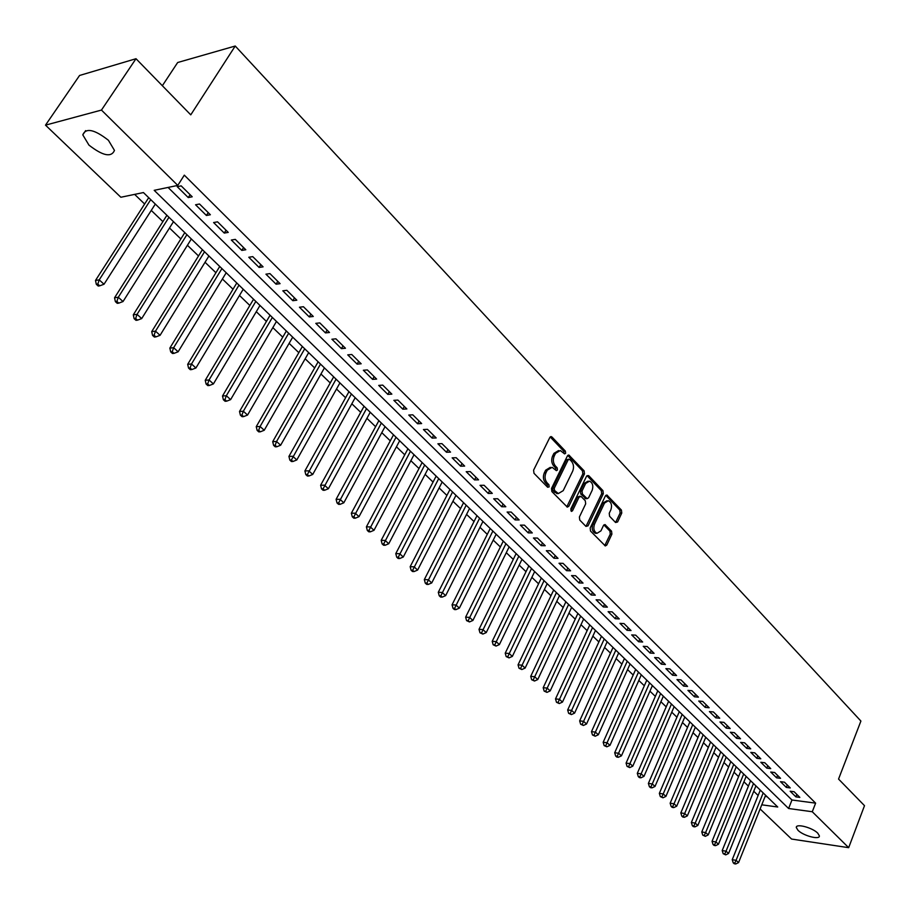 <?xml version="1.0" encoding="UTF-8"?>
<svg xmlns="http://www.w3.org/2000/svg" width="910" height="910" viewBox="0 0 910 910"><rect width="100%" height="100%" fill="white"/><g stroke="black" fill="none" stroke-linecap="round" stroke-linejoin="round"><path stroke-width="1.36" d="M565.633 453.282L565.372 451.11L551.983 437.027L549.822 437.483L533.601 470.151L533.988 473.302L547.649 487.26L549.162 486.896L548.901 484.7L547.149 482.903C544.84 480.014 544.43 476.669 545.932 472.882L547.274 470.163L552.12 467.308L556.385 470.641L557.432 470.015L557.17 467.831L555.441 466.034C553.155 463.133 552.745 459.8 554.224 456.035L555.555 453.339L560.321 450.53L564.598 453.897L565.633 453.282M563.95 453.419L563.734 451.167L550.197 436.948M547.445 487.055L547.263 484.723L545.511 482.926L547.149 482.903M555.737 470.163L555.532 467.865L553.792 466.068L555.441 466.034M797.968 830.273L796.307 827.531C795.647 823.197 812.448 827.588 817.76 833.173L819.375 835.869C819.956 840.192 803.291 835.812 797.968 830.273M88.953 145.111L82.787 134.851C85.881 127.571 94.424 129.379 108.426 140.288L114.467 150.412C111.35 157.657 102.841 155.894 88.953 145.111M615.581 522.522L617.594 521.976L621.769 513.058L621.416 510.066L606.845 494.995L605.412 495.882L590.169 528.027L590.522 531.065L605.332 545.954L606.799 545.044L611.895 534.147L611.543 531.144L604.945 524.558L603.489 525.468L600.941 530.871L596.994 533.305C593.957 531.633 593.115 528.619 594.48 524.24L604.502 503.082L608.346 500.716C611.395 502.377 612.237 505.391 610.883 509.759L609.234 513.263L609.598 516.277L615.581 522.522L620.131 513.058L619.79 510.066L605.776 495.347M761.761 804.815L777.731 807.011L143.427 192.556L120.859 197.254L45.5 125.148L79.568 75.473L135.999 58.718L190.759 114.853L235.235 46.023L860.905 721.061L838.554 779.062L864.5 805.668L848.677 847.676L791.575 839.054L760.1 808.944M135.999 58.718L101.454 110.076L177.78 185.412L154.188 190.326L788.606 808.501L812.277 811.743L848.677 847.676M168.066 187.437L791.962 800.004L815.622 803.143L184.309 175.152L177.78 185.412M815.622 803.143L812.277 811.743M584.47 473.882L584.106 470.811L568.875 455.08L567.408 455.955L551.505 488.454L551.881 491.582L567.351 507.132L568.864 506.222L584.47 473.882L582.832 473.917L582.468 470.845L567.783 455.421M588.69 475.634L602.955 490.649L603.319 493.675L588.031 525.843L585.949 526.401L579.761 520.065L579.397 516.994L585.676 503.856L585.312 500.796L581.206 496.541L579.113 497.065L572.515 510.772L571.457 511.409L570.775 508.997L586.609 476.135L588.69 475.634L587.052 475.657L601.328 490.661L602.955 490.649M192.215 196.787L181.17 185.868L177.234 186.686L188.268 197.572L192.215 196.787M210.369 214.737L199.518 203.999L195.57 204.773L206.422 215.477L210.369 214.737M228.239 232.391L217.558 221.835L213.6 222.552L224.269 233.074L228.239 232.391M245.802 249.761L235.303 239.375L231.333 240.035L241.832 250.398L245.802 249.761M263.092 266.846L252.752 256.631L248.771 257.246L259.1 267.438L263.092 266.846M280.098 283.658L269.929 273.603L265.936 274.172L276.105 284.193L280.098 283.658M296.831 300.198L286.821 290.301L282.828 290.825L292.827 300.698L296.831 300.198M313.29 316.475L303.451 306.738L299.435 307.216L309.286 316.93L313.29 316.475M329.5 332.491L319.808 322.913L315.793 323.346L325.484 332.912L329.5 332.491M345.459 348.257L335.915 338.827L331.9 339.225L341.432 348.644L345.459 348.257M361.168 363.784L351.772 354.502L347.745 354.866L357.141 364.125L361.168 363.784M376.626 379.072L367.378 369.926L363.352 370.256L372.599 379.379L376.626 379.072M391.857 394.132L382.746 385.123L378.719 385.408L387.831 394.394L391.857 394.132M406.861 408.954L397.886 400.082L393.848 400.332L402.823 409.182L406.861 408.954M421.637 423.56L412.799 414.823L408.761 415.04L417.599 423.753L421.637 423.56M436.186 437.938L427.484 429.338L423.434 429.52L432.148 438.108L436.186 437.938M450.53 452.111L441.953 443.636L437.903 443.784L446.48 452.247L450.53 452.111M464.646 466.079L456.206 457.719L452.156 457.844L460.608 466.17L464.646 466.079M478.569 479.832L470.242 471.608L466.193 471.687L474.531 479.9L478.569 479.832M492.287 493.391L484.086 485.28L480.036 485.337L488.249 493.436L492.287 493.391M505.812 506.756L497.724 498.76L493.675 498.794L501.763 506.768L505.812 506.756M519.144 519.94L511.17 512.057L507.12 512.046L515.094 519.917L519.144 519.94M532.282 532.919L524.422 525.15L520.372 525.127L528.232 532.873L532.282 532.919M545.238 545.727L537.48 538.06L533.442 538.003L541.188 545.647L545.238 545.727M558.012 558.353L550.368 550.8L546.318 550.709L553.962 558.251L558.012 558.353M570.604 570.798L563.062 563.358L559.024 563.245L566.566 570.672L570.604 570.798M583.026 583.082L575.586 575.734L571.548 575.598L578.987 582.935L583.026 583.082M595.277 595.185L587.951 587.94L583.913 587.78L591.238 595.015L595.277 595.185M607.357 607.141L600.134 599.986L596.095 599.804L603.33 606.936L607.357 607.141M619.278 618.914L612.146 611.873L608.119 611.668L615.251 618.698L619.278 618.914M631.039 630.55L624.01 623.589L619.983 623.361L627.024 630.3L631.039 630.55M642.653 642.016L635.703 635.157L631.677 634.907L638.627 641.755L642.653 642.016M654.097 653.334L647.249 646.566L643.234 646.293L650.081 653.05L654.097 653.334M665.403 664.505L658.635 657.816L654.62 657.532L661.388 664.198L665.403 664.505M676.551 675.527L669.885 668.93L665.87 668.622L672.547 675.209L676.551 675.527M687.562 686.413L680.976 679.895L676.972 679.565L683.558 686.072L687.562 686.413M698.425 697.151L691.93 690.724L687.926 690.371L694.432 696.787L698.425 697.151M709.152 707.753L702.736 701.405L698.743 701.041L705.159 707.377L709.152 707.753M719.742 718.217L713.406 711.95L709.413 711.574L715.76 717.831L719.742 718.217M730.207 728.557L723.939 722.369L719.958 721.971L726.214 728.148L730.207 728.557M740.524 738.761L734.347 732.652L730.366 732.231L736.554 738.328L740.524 738.761M750.727 748.839L744.619 742.81L740.649 742.378L746.746 748.395L750.727 748.839M760.794 758.792L754.765 752.832L750.795 752.388L756.824 758.326L760.794 758.792M770.736 768.62L764.787 762.739L760.817 762.273L766.777 768.142L770.736 768.62M780.553 778.323L774.683 772.522L770.724 772.033L776.605 777.834L780.553 778.323M790.255 787.923L784.454 782.179L780.507 781.679L786.308 787.412L790.255 787.923M790.164 791.211L795.909 796.876L799.844 797.387L794.111 791.723L790.164 791.211M134.646 194.387L144.633 204.022M151.265 210.415L162.89 221.619M169.487 227.989L180.84 238.932M187.414 245.268L198.517 255.972M205.057 262.273L215.898 272.727M222.404 278.995L233.017 289.221M239.489 295.466L249.852 305.464M256.29 311.675L266.437 321.446M272.841 327.623L282.76 337.178M289.13 343.332L298.821 352.671M305.168 358.79L314.644 367.924M320.957 374.01L330.239 382.951M336.518 389.014L345.584 397.75M351.84 403.778L360.713 412.332M366.923 418.327L375.602 426.699M381.79 432.659L390.288 440.849M396.441 446.787L404.745 454.795M410.876 460.699L418.998 468.536M425.095 474.406L433.058 482.072M439.12 487.931L446.901 495.427M452.941 501.251L460.551 508.588M466.557 514.389L474.019 521.566M479.991 527.334L487.282 534.363M493.231 540.096L500.375 546.978M506.301 552.688L513.285 559.423M519.178 565.11L526.014 571.696M531.872 577.35L538.572 583.799M544.408 589.43L550.96 595.743M556.761 601.351L563.176 607.527M568.955 613.101L575.234 619.153M580.99 624.704L587.132 630.619M592.865 636.147L598.871 641.937M604.581 647.442L610.462 653.118M616.138 658.59L621.905 664.141M627.547 669.589L633.189 675.027M638.809 680.441L644.337 685.776M649.933 691.168L655.337 696.378M660.91 701.746L666.2 706.854M671.751 712.2L676.938 717.194M682.455 722.517L687.528 727.409M693.022 732.709L697.993 737.498M703.453 742.765L708.321 747.451M713.77 752.707L718.525 757.291M723.951 762.523L728.603 767.016M734.006 772.215L738.567 776.617M743.936 781.792L748.407 786.104M753.753 791.256L758.132 795.476M765.128 796.432L767.084 796.694M235.235 46.023L177.666 62.517L162.344 85.733M45.5 125.148L101.454 110.076M791.962 800.004L788.606 808.501M188.268 197.572L190.088 194.694M206.422 215.477L208.208 212.599M224.269 233.074L226.033 230.219M241.832 250.398L243.561 247.543M259.1 267.438L260.806 264.594M276.105 284.193L277.777 281.361M292.827 300.698L294.476 297.866M309.286 316.93L310.913 314.121M325.484 332.912L327.088 330.102M341.432 348.644L343.013 345.846M357.141 364.125L358.688 361.338M372.599 379.379L374.135 376.603M387.831 394.394L389.332 391.63M402.823 409.182L404.302 406.429M417.599 423.753L419.055 421.012M432.148 438.108L433.581 435.367M446.48 452.247L447.902 449.517M460.608 466.17L462.007 463.463M474.531 479.9L475.907 477.204M488.249 493.436L489.603 490.74M501.763 506.768L503.105 504.083M515.094 519.917L516.414 517.244M528.232 532.873L529.54 530.212M541.188 545.647L542.474 542.997M553.962 558.251L555.236 555.612M566.566 570.672L567.817 568.045M578.987 582.935L580.216 580.307M591.238 595.015L592.456 592.41M603.33 606.936L604.536 604.342M615.251 618.698L616.434 616.104M627.024 630.3L628.184 627.718M638.627 641.755L639.787 639.184M650.081 653.05L651.219 650.491M661.388 664.198L662.514 661.65M672.547 675.209L673.662 672.661M683.558 686.072L684.65 683.535M694.432 696.787L695.513 694.262M705.159 707.377L706.228 704.863M715.76 717.831L716.807 715.317M726.214 728.148L727.261 725.645M736.554 738.328L737.578 735.849M746.746 748.395L747.77 745.916M756.824 758.326L757.825 755.869M766.777 768.142L767.767 765.685M776.605 777.834L777.584 775.388M786.308 787.412L787.286 784.977M795.909 796.876L796.864 794.441M558.569 450.552L553.917 453.385L555.555 453.339M553.792 466.068C551.505 463.167 551.107 459.846 552.586 456.092L553.917 453.385M550.368 467.319L545.625 470.197L547.274 470.163M545.511 482.926C543.202 480.036 542.792 476.703 544.282 472.916L545.625 470.197M566.793 506.825L582.832 473.917M569.671 459.425L568.193 459.755L554.258 488.272L554.52 490.456L558.353 493.55L563.21 490.661L572.663 471.209C574.108 467.49 573.721 464.191 571.48 461.313L569.671 459.425M568.818 459.152L566.543 459.8L568.193 459.755M558.422 493.561L554.713 492.344L552.882 490.479L552.609 488.295L566.543 459.8M585.983 526.424L601.681 493.686L601.328 490.661M580.068 496.177L577.475 497.076L570.877 510.772L572.515 510.772M592.16 490.308C593.536 485.883 592.66 482.823 589.532 481.128L585.642 483.494L582.047 490.968L582.411 494.028L587.121 498.657L588.599 497.77L592.16 490.308M588.11 481.151L584.004 483.517L585.642 483.494M586.006 498.669L580.773 494.039L580.409 490.979L584.004 483.517M607.004 500.716L602.864 503.093L604.502 503.082M596.676 533.305L595.356 533.283C592.319 531.622 591.477 528.596 592.842 524.228L602.864 503.093M604.752 545.602L610.269 534.125L609.916 531.121L603.887 524.899L605.525 524.911M148.705 197.675L95.493 280.451L99.224 279.87L104.024 284.238L155.314 204.079M150.73 199.643L99.224 279.87L97.802 284.068L96.312 284.295L98.234 286.047L99.725 285.82L97.802 284.068M104.024 284.238L99.725 285.82M96.312 284.295L95.493 280.451M166.894 215.295L114.546 297.786L118.3 297.251L123.021 301.551L173.48 221.676M168.964 217.297L118.3 297.251L116.878 301.415L115.377 301.62L117.265 303.337L118.766 303.132L116.878 301.415M123.021 301.551L118.766 303.132M115.377 301.62L114.546 297.786M184.798 232.63L133.292 314.837L137.057 314.348L141.698 318.58L191.339 238.977M186.903 234.678L137.057 314.348L135.635 318.454L134.123 318.648L135.988 320.331L137.49 320.149L135.635 318.454M141.698 318.58L137.49 320.149M134.123 318.648L133.292 314.837M202.395 249.693L151.72 331.604L155.508 331.16L160.069 335.324L208.913 255.994M204.545 251.763L155.508 331.16L154.074 335.221L152.561 335.403L154.393 337.053L155.906 336.882L154.074 335.221M160.069 335.324L155.906 336.882M152.561 335.403L151.72 331.604M219.731 266.471L169.851 348.098L173.651 347.7L178.132 351.795L226.203 272.75M221.915 268.587L173.651 347.7L172.229 351.715L170.705 351.874L172.502 353.512L174.026 353.353L172.229 351.715M178.132 351.795L174.026 353.353M170.705 351.874L169.851 348.098M236.782 282.987L187.688 364.318L191.498 363.966L195.912 367.993L243.232 289.232M239 285.137L191.498 363.966L190.076 367.947L188.552 368.084L190.315 369.688L191.839 369.551L190.076 367.947M195.912 367.993L191.839 369.551M188.552 368.084L187.688 364.318M253.56 299.242L205.239 380.289L209.061 379.971L213.406 383.929L259.976 305.464M255.812 301.426L209.061 379.971L207.639 383.906L206.104 384.031L207.844 385.613L209.38 385.487L207.639 383.906M213.406 383.929L209.38 385.487M206.104 384.031L205.239 380.289M270.077 315.247L222.506 395.998L226.34 395.725L230.617 399.626L276.469 321.435M272.374 317.465L226.34 395.725L224.918 399.615L223.382 399.729L225.1 401.276L226.636 401.173L224.918 399.615M230.617 399.626L226.636 401.173M223.382 399.729L222.506 395.998M286.343 331.012L239.512 411.457L243.345 411.229L247.554 415.062L292.701 337.166M288.663 333.253L243.345 411.229L241.923 415.085L240.388 415.165L242.071 416.7L243.607 416.609L241.923 415.085M247.554 415.062L243.607 416.609M240.388 415.165L239.512 411.457M302.359 346.528L256.233 426.676L260.089 426.483L264.23 430.259L308.683 352.648M304.714 348.803L260.089 426.483L258.668 430.293L257.132 430.373L258.781 431.875L260.328 431.806L258.668 430.293M264.23 430.259L260.328 431.806M257.132 430.373L256.233 426.676M318.136 361.805L272.704 441.657L276.56 441.498L280.644 445.217L324.426 367.89M320.513 364.102L276.56 441.498L275.15 445.274L273.603 445.343L275.241 446.821L276.776 446.764L275.15 445.274M280.644 445.217L276.776 446.764M273.603 445.343L272.704 441.657M333.674 376.842L288.925 456.411L292.792 456.285L296.808 459.948L339.93 382.917M336.074 379.174L291.371 460.028L289.824 460.073L291.439 461.529L292.974 461.484L291.371 460.028M296.808 459.948L292.974 461.484M289.824 460.073L288.925 456.411M348.974 391.664L304.896 470.936L308.763 470.845L312.721 474.451L355.196 397.704M351.408 394.03L307.341 474.554L305.794 474.576L307.387 476.021L308.934 475.987L307.341 474.554M312.721 474.451L308.934 475.987M305.794 474.576L304.896 470.936M364.046 406.269L320.616 485.235L324.495 485.178L328.385 488.738L370.245 412.275M366.502 408.647L323.084 488.852L321.526 488.863L323.084 490.285L324.642 490.262L323.084 488.852M328.385 488.738L324.642 490.262M321.526 488.863L320.616 485.235M378.89 420.647L336.097 499.328L339.987 499.306L343.821 502.798L385.055 426.631M381.37 423.059L338.577 502.934L337.018 502.946L338.554 504.333L340.113 504.333L338.577 502.934M343.821 502.798L340.113 504.333M337.018 502.946L336.097 499.328M393.518 434.821L351.351 513.206L355.241 513.206L359.018 516.652L399.661 440.77M396.032 437.255L353.831 516.812L352.284 516.8L353.797 518.177L355.344 518.188L353.831 516.812M359.018 516.652L355.344 518.188M352.284 516.8L351.351 513.206M407.942 448.789L366.389 526.879L370.279 526.913L373.999 530.303L414.05 454.704M410.467 451.246L368.868 530.473L367.31 530.45L368.8 531.804L370.359 531.827L368.868 530.473M373.999 530.303L370.359 531.827M367.31 530.45L366.389 526.879M422.149 462.553L381.188 540.347L385.089 540.415L388.752 543.748L428.223 468.445M424.697 465.033L383.679 543.941L382.12 543.907L383.588 545.238L385.146 545.272L383.679 543.941M388.752 543.748L385.146 545.272M382.12 543.907L381.188 540.347M436.152 476.123L395.782 553.61L399.672 553.712L403.289 557L442.203 481.982M438.722 478.614L398.273 557.204L396.714 557.159L398.159 558.478L399.717 558.524L398.273 557.204M403.289 557L399.717 558.524M396.714 557.159L395.782 553.61M449.961 489.5L410.16 566.691L414.061 566.816L417.622 570.058L455.978 495.324M452.554 492.014L412.651 570.274L411.092 570.229L412.526 571.525L414.084 571.571L412.651 570.274M417.622 570.058L414.084 571.571M411.092 570.229L410.16 566.691M463.565 502.684L424.322 579.579L428.223 579.727L431.738 582.935L469.56 508.485M466.182 505.209L426.824 583.162L425.266 583.094L426.676 584.379L428.235 584.436L426.824 583.162M431.738 582.935L428.235 584.436M425.266 583.094L424.322 579.579M476.988 515.674L438.29 592.285L442.192 592.467L445.661 595.618L482.948 521.453M479.615 518.234L440.804 595.857L439.234 595.788L440.622 597.051L442.18 597.119L440.804 595.857M445.661 595.618L442.18 597.119M439.234 595.788L438.29 592.285M490.217 528.494L452.054 604.809L455.967 605.014L459.379 608.119L496.155 534.238M492.867 531.065L454.568 608.38L453.009 608.289L454.374 609.541L455.933 609.62L454.568 608.38M459.379 608.119L455.933 609.62M453.009 608.289L452.054 604.809M503.264 541.131L465.624 617.162L469.537 617.378L472.904 620.449L509.168 546.853M505.937 543.714L468.149 620.722L466.58 620.62L469.492 621.939L468.149 620.722M472.904 620.449L469.492 621.939M466.58 620.62L465.624 617.162M516.129 553.598L479.013 629.333L482.914 629.583L486.236 632.598L522.01 559.297M518.814 556.203L481.526 632.882L479.968 632.78L482.857 634.088L481.526 632.882M486.236 632.598L482.857 634.088M479.968 632.78L479.013 629.333M528.824 565.895L492.208 641.334L496.109 641.607L499.385 644.587L534.67 571.56M531.531 568.511L494.733 644.883L493.163 644.769L496.041 646.077L494.733 644.883M499.385 644.587L496.041 646.077M493.163 644.769L492.208 641.334M541.348 578.021L505.221 653.175L509.122 653.471L512.353 656.406L547.172 583.663M544.055 580.648L507.746 656.713L506.176 656.588L509.031 657.885L507.746 656.713M512.353 656.406L509.031 657.885M506.176 656.588L505.221 653.175M553.701 589.987L518.052 664.846L521.965 665.164L525.138 668.065L559.491 595.595M556.419 592.626L520.577 668.384L519.018 668.247L521.851 669.544L520.577 668.384M525.138 668.065L521.851 669.544M519.018 668.247L518.052 664.846M565.884 601.794L530.712 676.357L534.614 676.699L537.753 679.554L571.651 607.38M568.625 604.445L533.237 679.895L531.679 679.747L534.5 681.033L533.237 679.895M537.753 679.554L534.5 681.033M531.679 679.747L530.712 676.357M577.907 613.431L543.19 687.721L547.103 688.074L550.197 690.895L583.64 618.993M580.66 616.104L545.727 691.236L544.169 691.099L546.967 692.373L545.727 691.236M550.197 690.895L546.967 692.373M544.169 691.099L543.19 687.721M589.771 624.931L555.51 698.926L559.423 699.301L562.471 702.088L595.481 630.459M592.535 627.604L558.046 702.44L556.488 702.281L559.275 703.555L558.046 702.44M562.471 702.088L559.275 703.555M556.488 702.281L555.51 698.926M601.476 636.272L567.669 709.982L571.571 710.38L574.585 713.121L607.163 641.778M604.251 638.957L570.206 713.486L568.636 713.326L571.412 714.589L570.206 713.486M574.585 713.121L571.412 714.589M568.636 713.326L567.669 709.982M613.033 647.465L579.659 720.891L583.56 721.312L586.529 724.019L618.686 652.948M615.82 650.161L582.195 724.394L580.637 724.223L583.39 725.475L582.195 724.394M586.529 724.019L583.39 725.475M580.637 724.223L579.659 720.891M624.442 658.51L591.489 731.651L595.39 732.095L598.325 734.768L630.073 663.97M627.24 661.229L594.025 735.143L592.467 734.973L595.208 736.213L594.025 735.143M598.325 734.768L595.208 736.213M592.467 734.973L591.489 731.651M635.692 669.419L603.171 742.276L607.072 742.731L609.962 745.37L641.3 674.845M638.502 672.137L605.707 745.768L604.149 745.586L606.868 746.814L605.707 745.768M609.962 745.37L606.868 746.814M604.149 745.586L603.171 742.276M646.805 680.179L614.694 752.763L618.595 753.23L621.45 755.835L652.39 685.594M649.626 682.921L617.23 756.244L615.672 756.051L616.821 757.086L618.379 757.279L617.23 756.244M621.45 755.835L618.379 757.279M615.672 756.051L614.694 752.763M657.782 690.815L626.08 763.115L629.959 763.604L632.78 766.174L663.333 696.195M660.614 693.557L628.617 766.584L627.058 766.391L629.743 767.608L628.617 766.584M632.78 766.174L629.743 767.608M627.058 766.391L626.08 763.115M668.611 701.303L637.307 773.329L641.186 773.83L643.973 776.366L674.151 706.66M671.455 704.056L639.844 776.787L638.285 776.583L639.4 777.606L640.958 777.811L639.844 776.787M643.973 776.366L640.958 777.811M638.285 776.583L637.307 773.329M679.315 711.665L648.386 783.419L652.277 783.931L655.018 786.445L684.82 717M682.159 714.43L652.277 783.931L650.923 786.866L649.376 786.661L650.479 787.662L652.026 787.867L650.923 786.866M655.018 786.445L652.026 787.867M649.376 786.661L648.386 783.419M689.882 721.903L659.34 793.372L663.219 793.907L665.927 796.386L695.354 727.215M692.737 724.667L663.219 793.907L661.877 796.819L660.319 796.603L662.958 797.808L661.877 796.819M665.927 796.386L662.958 797.808M660.319 796.603L659.34 793.372M700.313 732.015L670.147 803.2L674.026 803.758L676.699 806.203L705.762 737.293M703.18 734.779L674.026 803.758L672.683 806.647L671.125 806.419L672.206 807.397L673.753 807.614L672.683 806.647M676.699 806.203L673.753 807.614M671.125 806.419L670.147 803.2M710.619 741.991L680.816 812.914L684.684 813.483L687.334 815.895L716.045 747.246M713.486 744.778L684.684 813.483L683.353 816.35L681.806 816.111L682.864 817.078L684.411 817.305L683.353 816.35M687.334 815.895L684.411 817.305M681.806 816.111L680.816 812.914M720.8 751.853L691.361 822.504L695.229 823.084L697.833 825.461L726.203 757.086M723.678 754.64L695.229 823.084L693.886 825.927L692.339 825.688L693.386 826.644L694.933 826.871L693.886 825.927M697.833 825.461L694.933 826.871M692.339 825.688L691.361 822.504M730.844 761.59L701.769 831.967L705.625 832.559L708.207 834.914L736.236 766.8M733.733 764.389L705.625 832.559L704.294 835.38L702.747 835.141L705.33 836.324L704.294 835.38M708.207 834.914L705.33 836.324M702.747 835.141L701.769 831.967M740.785 771.214L712.052 841.318L715.908 841.932L718.456 844.253L746.143 776.401M743.675 774.012L715.908 841.932L714.577 844.73L713.03 844.48L714.054 845.413L715.601 845.652L714.577 844.73M718.456 844.253L715.601 845.652M713.03 844.48L712.052 841.318M750.591 780.723L722.199 850.554L726.055 851.18L728.569 853.478L755.926 785.887M753.491 783.521L726.055 851.18L724.735 853.955L723.188 853.705L725.736 854.877L724.735 853.955M728.569 853.478L725.736 854.877M723.188 853.705L722.199 850.554M760.294 790.107L732.231 859.688L736.076 860.314L738.567 862.589L765.606 795.26M763.194 792.928L736.076 860.314L734.757 863.078L733.221 862.816L734.222 863.726L735.758 863.977L734.757 863.078M738.567 862.589L735.758 863.977M733.221 862.816L732.231 859.688M563.734 451.167L565.372 451.11M547.263 484.723L548.901 484.7M555.532 467.865L557.17 467.831M552.586 456.092L554.224 456.035M544.282 472.916L545.932 472.882M550.345 437.084L551.983 437.027M567.226 506.233L568.864 506.222M567.885 455.523L569.524 455.478M582.468 470.845L584.106 470.811M552.609 488.295L554.258 488.272M552.882 490.479L554.52 490.456M554.713 492.344L556.351 492.333M601.681 493.686L603.319 493.675M586.393 525.832L588.031 525.843M577.475 497.076L579.113 497.065M580.409 490.979L582.047 490.968M580.773 494.039L582.411 494.028M584.88 498.293L586.518 498.293M592.842 524.228L594.48 524.24M609.916 531.121L611.543 531.144M610.269 534.125L611.895 534.147M605.161 545.022L606.799 545.044M605.81 495.381L607.448 495.37M619.79 510.066L621.416 510.066M620.131 513.058L621.769 513.058M615.956 521.976L617.594 521.976M796.307 827.531L796.682 826.587M82.787 134.851L85.631 130.619M550.709 436.641L551.312 436.618M568.306 455.102L568.875 455.08M556.715 493.561L558.353 493.55M585.483 498.669L587.121 498.657M595.356 533.283L596.994 533.305"/></g></svg>
